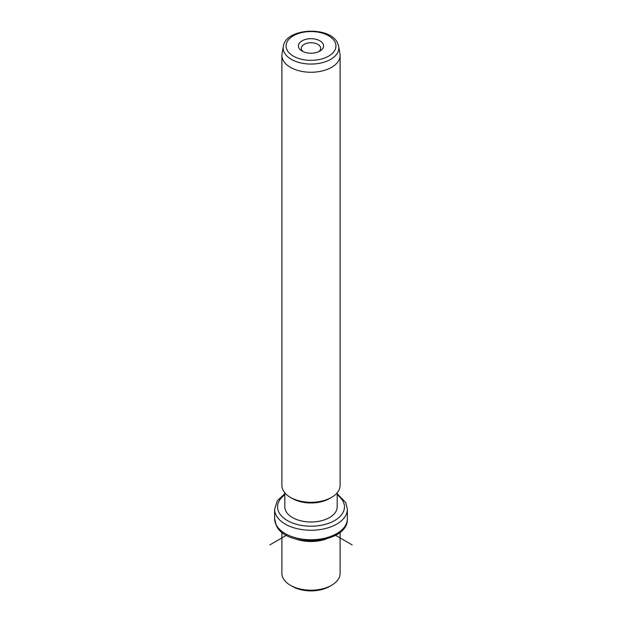 <?xml version="1.0" encoding="UTF-8"?>
<svg xmlns="http://www.w3.org/2000/svg" width="622" height="622" viewBox="0 0 622 622"><rect width="100%" height="100%" fill="white"/><g stroke="black" fill="none" stroke-linecap="round" stroke-linejoin="round"><path stroke-width="0.93" d="M331.573 585.286L329.52 586.468A26.186 15.122 180 0 1 292.48 586.468L290.427 585.286A29.102 16.802 0 0 0 331.573 585.286A29.102 16.802 0 0 0 340.102 573.406L340.102 532.222M281.898 532.222L281.898 573.406A29.102 16.802 0 0 0 283.08 578.133A29.102 16.802 0 0 0 290.427 585.286M326.55 538.901A29.102 16.802 180 0 1 295.45 538.901M337.186 492.818L337.186 506.876A26.186 15.122 180 0 1 314.724 521.842A26.186 15.122 180 0 1 285.871 511.136A26.186 15.122 180 0 1 284.814 506.876L284.814 492.818M331.573 497.375L329.52 498.564A26.186 15.122 180 0 1 292.48 498.564L290.427 497.375A29.102 16.802 0 0 0 331.573 497.375A29.102 16.802 0 0 0 340.102 485.494L340.102 55.459A29.102 16.802 180 0 1 315.136 72.09A29.102 16.802 180 0 1 283.08 60.186A29.102 16.802 180 0 1 281.898 55.459A29.102 16.802 180 0 1 282.046 53.787L283.321 46.401A27.811 16.055 180 0 0 284.308 52.52A27.811 16.055 180 0 0 316.318 63.763A27.811 16.055 180 0 0 338.679 46.401L339.954 53.787A29.102 16.802 180 0 1 340.102 55.459M281.898 55.459L281.898 485.494A29.102 16.802 0 0 0 283.08 490.229A29.102 16.802 0 0 0 290.427 497.375M323.075 43.913A12.58 7.262 180 0 1 319.895 51.09A12.58 7.262 180 0 1 302.105 51.09A12.58 7.262 180 0 1 298.925 48.003A12.58 7.262 180 0 1 307.455 38.984A12.58 7.262 180 0 1 323.075 43.913M318.728 51.688A9.672 5.582 0 0 0 320.672 48.329A9.672 5.582 0 0 0 320.283 46.759A9.672 5.582 0 0 0 309.624 42.801A9.672 5.582 0 0 0 301.328 48.329A9.672 5.582 0 0 0 301.717 49.9A9.672 5.582 0 0 0 303.272 51.688M286.493 535.285L269.847 544.895M335.507 535.285L352.153 544.895M276.098 524.673A36.371 21 180 0 1 274.629 518.756L276.292 525.512C286.485 548.899 348.639 544.149 347.371 518.756A36.371 21 180 0 1 316.17 539.546A36.371 21 180 0 1 276.098 524.673M337.186 493.72L345.708 502.498L347.371 509.255A36.371 21 180 0 1 316.17 530.045A36.371 21 180 0 1 276.098 515.164A36.371 21 180 0 1 274.629 509.255L274.629 518.756M337.186 494.855A33.464 19.321 180 0 1 343.111 501.441A33.464 19.321 180 0 1 320.423 525.419A33.464 19.321 180 0 1 278.889 512.318A33.464 19.321 180 0 1 284.814 494.855M334.924 41.899A24.934 14.392 180 0 1 318.021 59.766A24.934 14.392 180 0 1 287.076 50.009A24.934 14.392 180 0 1 303.979 32.142A24.934 14.392 180 0 1 334.924 41.899M347.371 509.255L347.371 518.756M284.814 493.72L277.358 500.687L274.629 509.255M283.321 46.401C285.622 27.912 329.878 25.774 337.521 42.957L338.679 46.401"/></g></svg>

